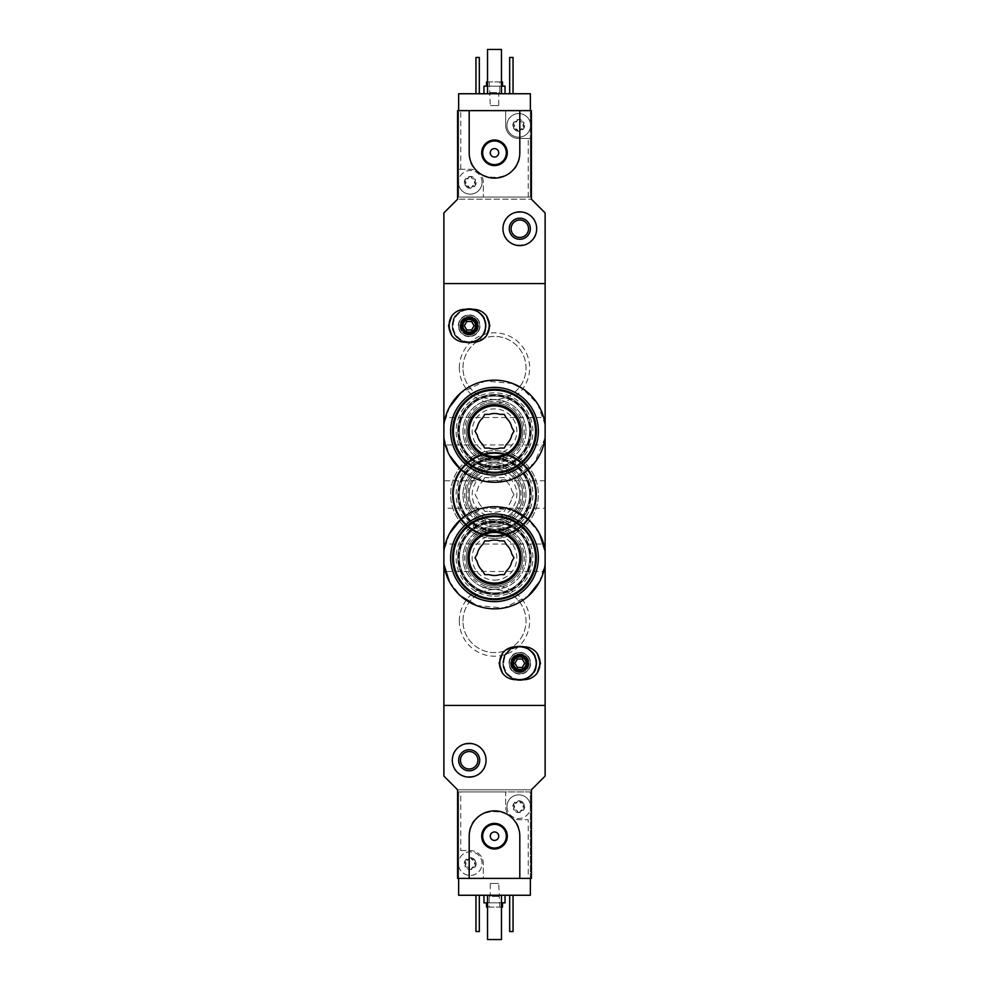 <?xml version="1.0" encoding="UTF-8"?>
<svg xmlns="http://www.w3.org/2000/svg" width="989" height="989" viewBox="0 0 989 989"><rect width="100%" height="100%" fill="white"/><g stroke="black" fill="none" stroke-linecap="round" stroke-linejoin="round"><path stroke-width="0.74" stroke-dasharray="4.95 3.71" d="M443.876 437.768L449.476 455.261M460.738 469.503L485.216 481.408L512.636 478.936L534.53 462.889L545.124 437.768M545.124 424.677L537.596 403.871L522.204 388.343M512.623 383.497L485.24 381.037L460.713 392.954M449.463 407.196L443.876 424.677M449.476 581.829L460.738 596.058M476.339 605.478L503.71 607.975L528.225 596.095M539.5 581.878L545.124 564.323M539.524 533.726L528.262 519.485M512.661 510.077L485.29 507.58L460.775 519.46M449.501 533.677L443.876 551.232M459.353 367.945A35.147 35.147 0 0 1 512.067 337.509A35.147 35.147 0 0 1 512.067 398.382A35.147 35.147 0 0 1 459.353 367.945M459.353 494.5A35.147 35.147 0 0 1 512.067 464.064A35.147 35.147 0 0 1 512.067 524.936A35.147 35.147 0 0 1 459.353 494.5M459.353 621.055A35.147 35.147 0 0 1 512.067 590.618A35.147 35.147 0 0 1 512.067 651.491A35.147 35.147 0 0 1 459.353 621.055M528.25 197.095L528.25 138.46L530.351 138.46L530.351 197.095L458.649 197.095L530.351 197.095L530.351 110.62L531.414 110.62L531.414 199.209L545.124 212.919L545.124 283.571L443.876 283.571L545.124 283.571L545.124 705.429L443.876 705.429L443.876 776.081L457.586 789.791L531.414 789.791L531.414 878.38L528.25 878.38L528.25 819.745L518.755 819.745A13.08 13.08 0 0 1 505.676 806.665L505.676 791.905L530.351 791.905L530.351 895.255L458.649 895.255L458.649 850.54L470.245 850.54A13.08 13.08 0 0 1 483.324 863.62L483.324 878.38L528.25 878.38M528.25 138.46L518.755 138.46A13.08 13.08 0 0 1 505.676 125.38L505.676 110.62L458.649 110.62L458.649 197.095L458.649 169.255L470.245 169.255A13.08 13.08 0 0 1 483.324 182.335L483.324 197.095L483.324 182.335A13.08 13.08 0 0 0 470.245 169.255L458.649 169.255L458.649 110.62L457.586 110.62L457.586 199.209L531.414 199.209L457.586 199.209L443.876 212.919L443.876 705.429L545.124 705.429L545.124 776.081L531.414 789.791L457.586 789.791L457.586 878.38L458.649 878.38L458.649 791.905L458.649 850.54L470.245 850.54A13.08 13.08 0 0 1 483.324 863.62L483.324 878.38L530.351 878.38L458.649 878.38M459.353 557.771A35.147 35.147 0 0 1 494.5 522.637A35.147 35.147 0 0 1 529.647 557.771A35.147 35.147 0 0 1 494.5 592.918A35.147 35.147 0 0 1 459.353 557.771M459.353 431.229A35.147 35.147 0 0 1 494.5 396.082A35.147 35.147 0 0 1 529.647 431.229A35.147 35.147 0 0 1 494.5 466.363A35.147 35.147 0 0 1 459.353 431.229M443.876 544.061L443.876 571.481L443.876 544.061L545.124 544.061L545.124 571.481L443.876 571.481M545.124 571.481L545.124 544.061M443.876 417.519L443.876 444.939L443.876 417.519L545.124 417.519L545.124 444.939L443.876 444.939M545.124 444.939L545.124 417.519M452.319 325.764C451.355 347.46 486.736 347.695 486.069 325.764C486.773 303.858 451.355 304.031 452.319 325.764A16.875 16.875 0 0 1 477.625 311.152A16.875 16.875 0 0 1 477.625 340.377A16.875 16.875 0 0 1 452.319 325.764M502.931 663.236C502.251 685.167 537.633 684.932 536.681 663.248C537.67 641.564 502.264 641.28 502.931 663.236A16.875 16.875 0 0 1 528.25 648.623A16.875 16.875 0 0 1 528.25 677.848A16.875 16.875 0 0 1 502.931 663.236M545.124 508.21L545.124 480.79L545.124 508.21L443.876 508.21L443.876 480.79L443.876 508.21M509.261 663.236A10.545 10.545 0 0 1 525.085 654.1A10.545 10.545 0 0 1 525.085 672.372A10.545 10.545 0 0 1 509.261 663.236M511.09 663.236A8.716 8.716 0 0 1 524.17 655.682A8.716 8.716 0 0 1 524.17 670.789A8.716 8.716 0 0 1 511.09 663.236A8.716 8.716 0 0 1 524.17 655.682A8.716 8.716 0 0 1 524.17 670.789A8.716 8.716 0 0 1 511.09 663.236M526.037 557.771A31.537 31.537 0 0 0 478.738 530.475A31.537 31.537 0 0 0 478.738 585.08A31.537 31.537 0 0 0 526.037 557.771A31.537 31.537 0 0 0 478.738 530.475A31.537 31.537 0 0 0 478.738 585.08A31.537 31.537 0 0 0 526.037 557.771M526.037 431.229A31.537 31.537 0 0 0 478.738 403.92A31.537 31.537 0 0 0 478.738 458.525A31.537 31.537 0 0 0 526.037 431.229A31.537 31.537 0 0 0 478.738 403.92A31.537 31.537 0 0 0 478.738 458.525A31.537 31.537 0 0 0 526.037 431.229M458.649 325.764A10.545 10.545 0 0 1 474.46 316.628A10.545 10.545 0 0 1 474.46 334.9A10.545 10.545 0 0 1 458.649 325.764M460.466 325.764A8.716 8.716 0 0 1 473.546 318.211A8.716 8.716 0 0 1 473.546 333.318A8.716 8.716 0 0 1 460.466 325.764A8.716 8.716 0 0 1 473.546 318.211A8.716 8.716 0 0 1 473.546 333.318A8.716 8.716 0 0 1 460.466 325.764M462.963 621.055A31.537 31.537 0 0 1 510.262 593.746A31.537 31.537 0 0 1 510.262 648.364A31.537 31.537 0 0 1 462.963 621.055A31.537 31.537 0 0 1 510.262 593.746A31.537 31.537 0 0 1 510.262 648.364A31.537 31.537 0 0 1 462.963 621.055M462.963 494.5A31.537 31.537 0 0 1 510.262 467.191A31.537 31.537 0 0 1 510.262 521.809A31.537 31.537 0 0 1 462.963 494.5A31.537 31.537 0 0 1 510.262 467.191A31.537 31.537 0 0 1 510.262 521.809A31.537 31.537 0 0 1 462.963 494.5M462.963 367.945A31.537 31.537 0 0 1 510.262 340.636A31.537 31.537 0 0 1 510.262 395.254A31.537 31.537 0 0 1 462.963 367.945A31.537 31.537 0 0 1 510.262 340.636A31.537 31.537 0 0 1 510.262 395.254A31.537 31.537 0 0 1 462.963 367.945M499.902 511.375A17.715 17.715 0 0 1 489.098 511.375A17.715 17.715 0 0 0 499.902 511.375L504.242 511.375L506.417 507.617A17.715 17.715 0 0 0 511.82 498.258A17.715 17.715 0 0 1 506.417 507.617L504.242 511.375L499.902 511.375M506.417 481.383A17.715 17.715 0 0 1 511.82 490.742A17.715 17.715 0 0 0 506.417 481.383L504.242 477.625L499.902 477.625A17.715 17.715 0 0 0 489.098 477.625A17.715 17.715 0 0 1 499.902 477.625L504.242 477.625L506.417 481.383M477.18 490.742A17.715 17.715 0 0 1 482.583 481.383A17.715 17.715 0 0 0 477.18 490.742L475.017 494.5L477.18 498.258A17.715 17.715 0 0 0 482.583 507.617L484.758 511.375L489.098 511.375L484.758 511.375L482.583 507.617A17.715 17.715 0 0 1 477.18 498.258L475.017 494.5L477.18 490.742M494.5 538.375A43.875 43.875 0 0 1 459.353 468.242A43.875 43.875 0 0 1 533.726 514.156A43.875 43.875 0 0 1 494.5 538.375A43.875 43.875 0 0 1 456.51 472.569A43.875 43.875 0 0 1 532.49 472.569A43.875 43.875 0 0 1 494.5 538.375M494.5 535.42A40.92 40.92 0 0 1 459.057 474.04A40.92 40.92 0 0 1 529.943 474.04A40.92 40.92 0 0 1 494.5 535.42A40.92 40.92 0 0 1 454.495 485.896A40.92 40.92 0 0 1 511.313 457.19A40.92 40.92 0 0 1 494.5 535.42A40.92 40.92 0 0 1 459.057 474.04A40.92 40.92 0 0 1 529.943 474.04A40.92 40.92 0 0 1 494.5 535.42A40.92 40.92 0 0 1 459.057 474.04A40.92 40.92 0 0 1 529.943 474.04A40.92 40.92 0 0 1 494.5 535.42M494.5 532.886A38.386 38.386 0 0 1 461.257 475.301A38.386 38.386 0 0 1 527.743 475.301A38.386 38.386 0 0 1 494.5 532.886M494.5 531.204A36.704 36.704 0 0 1 462.716 476.154A36.704 36.704 0 0 1 526.284 476.154A36.704 36.704 0 0 1 494.5 531.204A36.704 36.704 0 0 1 462.716 476.154A36.704 36.704 0 0 1 526.284 476.154A36.704 36.704 0 0 1 494.5 531.204A36.704 36.704 0 0 1 462.716 476.154A36.704 36.704 0 0 1 526.284 476.154A36.704 36.704 0 0 1 494.5 531.204A36.704 36.704 0 0 1 462.716 476.154A36.704 36.704 0 0 1 526.284 476.154A36.704 36.704 0 0 1 494.5 531.204M494.5 530.351A35.851 35.851 0 0 1 463.445 476.574A35.851 35.851 0 0 1 525.555 476.574A35.851 35.851 0 0 1 494.5 530.351M494.5 530.599A36.099 36.099 0 0 1 463.235 476.451A36.099 36.099 0 0 1 525.765 476.451A36.099 36.099 0 0 1 494.5 530.599M494.5 522.761A28.261 28.261 0 0 1 470.022 480.37A28.261 28.261 0 0 1 518.978 480.37A28.261 28.261 0 0 1 494.5 522.761A28.261 28.261 0 0 1 470.022 480.37A28.261 28.261 0 0 1 518.978 480.37A28.261 28.261 0 0 1 494.5 522.761A28.261 28.261 0 0 1 470.022 480.37A28.261 28.261 0 0 1 518.978 480.37A28.261 28.261 0 0 1 494.5 522.761M494.5 536.261A41.761 41.761 0 0 1 458.327 473.62A41.761 41.761 0 0 1 530.673 473.62A41.761 41.761 0 0 1 494.5 536.261A41.761 41.761 0 0 1 458.327 473.62A41.761 41.761 0 0 1 530.673 473.62A41.761 41.761 0 0 1 494.5 536.261A41.761 41.761 0 0 1 458.327 473.62A41.761 41.761 0 0 1 530.673 473.62A41.761 41.761 0 0 1 494.5 536.261M494.5 521.079A26.579 26.579 0 0 1 471.481 481.21A26.579 26.579 0 0 1 517.519 481.21A26.579 26.579 0 0 1 494.5 521.079M494.5 526.037A31.537 31.537 0 0 1 463.693 487.787A31.537 31.537 0 0 1 507.604 465.819A31.537 31.537 0 0 1 494.5 526.037M494.5 516.864A22.364 22.364 0 0 1 487.688 473.212A22.364 22.364 0 0 1 516.592 491.051A22.364 22.364 0 0 1 494.5 516.864M494.5 529.647A35.147 35.147 0 0 1 460.132 487.132A35.147 35.147 0 0 1 508.915 462.444A35.147 35.147 0 0 1 494.5 529.647A35.147 35.147 0 0 1 464.064 476.933A35.147 35.147 0 0 1 524.936 476.933A35.147 35.147 0 0 1 494.5 529.647M494.5 536.681A42.181 42.181 0 0 1 460.602 469.392A42.181 42.181 0 0 1 528.398 469.392A42.181 42.181 0 0 1 494.5 536.681A42.181 42.181 0 0 1 457.969 473.41A42.181 42.181 0 0 1 531.031 473.41A42.181 42.181 0 0 1 494.5 536.681M511.82 498.258L513.983 494.5L511.82 490.742L513.983 494.5L511.82 498.258M489.098 477.625L484.758 477.625L482.583 481.383L484.758 477.625L489.098 477.625M494.5 519.806A25.306 25.306 0 0 1 472.581 481.841A25.306 25.306 0 0 1 516.419 481.841A25.306 25.306 0 0 1 494.5 519.806A25.306 25.306 0 0 1 472.581 481.841A25.306 25.306 0 0 1 516.419 481.841A25.306 25.306 0 0 1 494.5 519.806A25.306 25.306 0 0 1 472.581 481.841A25.306 25.306 0 0 1 516.419 481.841A25.306 25.306 0 0 1 494.5 519.806M465.337 862.111L465.337 865.115A1.187 1.187 0 0 0 466.487 867.106L469.095 868.614A2.065 2.065 0 0 0 466.487 867.106L465.127 866.574A5.909 5.909 0 0 1 470.245 857.71A5.909 5.909 0 0 1 475.363 866.574A5.909 5.909 0 0 1 465.127 866.574L465.337 865.115A2.065 2.065 0 0 0 465.337 862.111L465.127 860.665L466.487 860.121A1.187 1.187 0 0 0 465.337 862.111M469.095 858.625L466.487 860.121A2.065 2.065 0 0 0 469.095 858.625L470.245 857.71L471.394 858.625A1.187 1.187 0 0 0 469.095 858.625M474.003 860.121L471.394 858.625A2.065 2.065 0 0 0 474.003 860.121L475.363 860.665L475.14 862.111A1.187 1.187 0 0 0 474.003 860.121M475.14 865.115L475.14 862.111A2.065 2.065 0 0 0 475.14 865.115L475.363 866.574L474.003 867.106A1.187 1.187 0 0 0 475.14 865.115M471.394 868.614L474.003 867.106A2.065 2.065 0 0 0 471.394 868.614L470.245 869.529L469.095 868.614A1.187 1.187 0 0 0 471.394 868.614M513.86 805.17L513.86 808.174A1.187 1.187 0 0 0 514.997 810.164L517.606 811.66A2.065 2.065 0 0 0 514.997 810.164L513.637 809.62A5.909 5.909 0 0 1 518.755 800.756A5.909 5.909 0 0 1 523.873 809.62A5.909 5.909 0 0 1 513.637 809.62L513.86 808.174A2.065 2.065 0 0 0 513.86 805.17L513.637 803.711L514.997 803.179A1.187 1.187 0 0 0 513.86 805.17M517.606 801.671L514.997 803.179A2.065 2.065 0 0 0 517.606 801.671L518.755 800.756L519.905 801.671A1.187 1.187 0 0 0 517.606 801.671M522.513 803.179L519.905 801.671A2.065 2.065 0 0 0 522.513 803.179L523.873 803.711L523.663 805.17A1.187 1.187 0 0 0 522.513 803.179M523.663 808.174L523.663 805.17A2.065 2.065 0 0 0 523.663 808.174L523.873 809.62L522.513 810.164A1.187 1.187 0 0 0 523.663 808.174M519.905 811.66L522.513 810.164A2.065 2.065 0 0 0 519.905 811.66L518.755 812.575L517.606 811.66A1.187 1.187 0 0 0 519.905 811.66M530.351 878.38L530.351 791.905L458.649 791.905L460.75 791.905L460.75 850.54M460.75 791.905L505.676 791.905L505.676 806.665A13.08 13.08 0 0 0 518.755 819.745L528.25 819.745M452.319 760.269C451.355 781.965 486.736 782.188 486.069 760.269C486.773 738.363 451.355 738.536 452.319 760.269M519.806 878.38L519.806 836.2C521.327 803.513 467.636 803.562 469.194 836.2L469.194 878.38M483.955 895.255L505.045 895.255L483.955 895.255M509.681 895.255L513.056 895.255L509.681 895.255L509.681 931.539L513.056 931.539L513.056 895.255M475.944 895.255L479.319 895.255L475.944 895.255L475.944 931.539L479.319 931.539L479.319 895.255M487.54 895.255L501.46 895.255L487.54 895.255L487.54 939.55L501.46 939.55L501.46 895.255M487.54 907.074L501.46 907.074M502.511 907.074L486.489 907.074M489.221 907.074L499.779 907.074L489.221 907.074L489.221 896.516L499.779 896.516L489.221 896.516L490.26 895.49L498.74 895.49L490.26 895.49L490.26 883.449L498.74 883.449L490.26 883.449M486.489 902.846L502.511 902.846L486.489 902.846M487.54 902.846L501.46 902.846M505.045 902.846L483.955 902.846M460.466 760.269A8.716 8.716 0 0 1 473.546 752.716A8.716 8.716 0 0 1 473.546 767.81A8.716 8.716 0 0 1 460.466 760.269M490.284 836.2A4.216 4.216 0 0 1 496.614 832.54A4.216 4.216 0 0 1 496.614 839.846A4.216 4.216 0 0 1 490.284 836.2M482.694 836.2A11.806 11.806 0 0 1 500.409 825.963A11.806 11.806 0 0 1 500.409 846.423A11.806 11.806 0 0 1 482.694 836.2M530.351 804.44A11.806 11.806 0 0 0 506.949 806.665A11.806 11.806 0 0 0 530.351 808.891A11.806 11.806 0 0 0 530.351 804.44M458.649 865.845A11.806 11.806 0 0 0 476.785 873.448A11.806 11.806 0 0 0 476.785 853.779A11.806 11.806 0 0 0 458.426 863.62A11.806 11.806 0 0 1 476.154 853.383A11.806 11.806 0 0 1 476.154 873.843A11.806 11.806 0 0 1 458.426 863.62A11.806 11.806 0 0 0 458.649 865.845M506.949 806.665A11.806 11.806 0 0 1 524.664 796.442A11.806 11.806 0 0 1 524.664 816.902A11.806 11.806 0 0 1 506.949 806.665M523.663 126.889L523.663 123.885A1.187 1.187 0 0 0 522.513 121.894L519.905 120.386A2.065 2.065 0 0 0 522.513 121.894L523.873 122.426A5.909 5.909 0 0 1 518.755 131.29A5.909 5.909 0 0 1 513.637 122.426A5.909 5.909 0 0 1 523.873 122.426L523.663 123.885A2.065 2.065 0 0 0 523.663 126.889L523.873 128.335L522.513 128.879A1.187 1.187 0 0 0 523.663 126.889M519.905 130.375L522.513 128.879A2.065 2.065 0 0 0 519.905 130.375L518.755 131.29L517.606 130.375A1.187 1.187 0 0 0 519.905 130.375M514.997 128.879L517.606 130.375A2.065 2.065 0 0 0 514.997 128.879L513.637 128.335L513.86 126.889A1.187 1.187 0 0 0 514.997 128.879M513.86 123.885L513.86 126.889A2.065 2.065 0 0 0 513.86 123.885L513.637 122.426L514.997 121.894A1.187 1.187 0 0 0 513.86 123.885M517.606 120.386L514.997 121.894A2.065 2.065 0 0 0 517.606 120.386L518.755 119.471L519.905 120.386A1.187 1.187 0 0 0 517.606 120.386M475.14 183.83L475.14 180.826A1.187 1.187 0 0 0 474.003 178.836L471.394 177.34A2.065 2.065 0 0 0 474.003 178.836L475.363 179.38A5.909 5.909 0 0 1 470.245 188.244A5.909 5.909 0 0 1 465.127 179.38A5.909 5.909 0 0 1 475.363 179.38L475.14 180.826A2.065 2.065 0 0 0 475.14 183.83L475.363 185.289L474.003 185.821A1.187 1.187 0 0 0 475.14 183.83M471.394 187.329L474.003 185.821A2.065 2.065 0 0 0 471.394 187.329L470.245 188.244L469.095 187.329A1.187 1.187 0 0 0 471.394 187.329M466.487 185.821L469.095 187.329A2.065 2.065 0 0 0 466.487 185.821L465.127 185.289L465.337 183.83A1.187 1.187 0 0 0 466.487 185.821M465.337 180.826L465.337 183.83A2.065 2.065 0 0 0 465.337 180.826L465.127 179.38L466.487 178.836A1.187 1.187 0 0 0 465.337 180.826M469.095 177.34L466.487 178.836A2.065 2.065 0 0 0 469.095 177.34L470.245 176.425L471.394 177.34A1.187 1.187 0 0 0 469.095 177.34M460.75 169.255L460.75 110.62L505.676 110.62L505.676 125.38A13.08 13.08 0 0 0 518.755 138.46L530.351 138.46L530.351 123.155A11.806 11.806 0 0 0 512.215 115.552A11.806 11.806 0 0 0 512.215 135.221A11.806 11.806 0 0 0 530.574 125.38A11.806 11.806 0 0 1 512.846 135.617A11.806 11.806 0 0 1 512.846 115.157A11.806 11.806 0 0 1 530.574 125.38A11.806 11.806 0 0 0 530.351 123.155L530.351 93.745L458.649 93.745L458.649 110.62L460.75 110.62M536.681 228.731C537.645 207.035 502.264 206.812 502.931 228.731C502.227 250.637 537.645 250.464 536.681 228.731M469.194 110.62L469.194 152.8C467.673 185.487 521.364 185.438 519.806 152.8L519.806 110.62M505.045 93.745L483.955 93.745L505.045 93.745M479.319 93.745L475.944 93.745L479.319 93.745L479.319 57.461L475.944 57.461L475.944 93.745M513.056 93.745L509.681 93.745L513.056 93.745L513.056 57.461L509.681 57.461L509.681 93.745M501.46 93.745L487.54 93.745L501.46 93.745L501.46 49.45L487.54 49.45L487.54 93.745M501.46 81.926L487.54 81.926M486.489 81.926L502.511 81.926M499.779 81.926L489.221 81.926L499.779 81.926L499.779 92.484L489.221 92.484L499.779 92.484L498.74 93.51L490.26 93.51L498.74 93.51L498.74 105.551L490.26 105.551L498.74 105.551M502.511 86.154L486.489 86.154L502.511 86.154M501.46 86.154L487.54 86.154M483.955 86.154L505.045 86.154M528.534 228.731A8.716 8.716 0 0 1 515.454 236.284A8.716 8.716 0 0 1 515.454 221.19A8.716 8.716 0 0 1 528.534 228.731M458.649 110.62L530.351 110.62M498.716 152.8A4.216 4.216 0 0 1 492.386 156.46A4.216 4.216 0 0 1 492.386 149.154A4.216 4.216 0 0 1 498.716 152.8M506.306 152.8A11.806 11.806 0 0 1 488.591 163.037A11.806 11.806 0 0 1 488.591 142.577A11.806 11.806 0 0 1 506.306 152.8M458.649 184.56A11.806 11.806 0 0 0 482.051 182.335A11.806 11.806 0 0 0 458.649 180.109A11.806 11.806 0 0 0 458.649 184.56M482.051 182.335A11.806 11.806 0 0 1 464.336 192.558A11.806 11.806 0 0 1 464.336 172.098A11.806 11.806 0 0 1 482.051 182.335M524.034 646.781L515.59 646.781A16.454 16.454 0 0 0 499.136 663.236A16.454 16.454 0 0 0 515.59 679.69L524.034 679.69A16.454 16.454 0 0 0 540.476 663.236A16.454 16.454 0 0 0 524.034 646.781M517.371 659.02L514.935 663.236L517.371 667.464L522.241 667.464L524.677 663.236L522.241 659.02L517.371 659.02M519.806 671.716A8.481 8.481 0 0 1 512.475 658.995A8.481 8.481 0 0 1 527.149 658.995A8.481 8.481 0 0 1 519.806 671.716M519.806 672.52A9.284 9.284 0 0 1 511.77 658.6A9.284 9.284 0 0 1 527.854 658.6A9.284 9.284 0 0 1 519.806 672.52A9.284 9.284 0 0 1 511.77 658.6A9.284 9.284 0 0 1 527.854 658.6A9.284 9.284 0 0 1 519.806 672.52M519.806 679.394A16.158 16.158 0 0 1 505.824 655.163A16.158 16.158 0 0 1 533.8 655.163A16.158 16.158 0 0 1 519.806 679.394M519.806 679.69A16.454 16.454 0 0 1 505.564 655.015A16.454 16.454 0 0 1 534.06 655.015A16.454 16.454 0 0 1 519.806 679.69A16.454 16.454 0 0 1 505.564 655.015A16.454 16.454 0 0 1 534.06 655.015A16.454 16.454 0 0 1 519.806 679.69A16.454 16.454 0 0 1 505.564 655.015A16.454 16.454 0 0 1 534.06 655.015A16.454 16.454 0 0 1 519.806 679.69A16.454 16.454 0 0 1 505.564 655.015A16.454 16.454 0 0 1 534.06 655.015A16.454 16.454 0 0 1 519.806 679.69A16.454 16.454 0 0 1 505.564 655.015A16.454 16.454 0 0 1 534.06 655.015A16.454 16.454 0 0 1 519.806 679.69A16.454 16.454 0 0 1 503.364 663.236A16.454 16.454 0 0 1 519.806 646.781M516.06 679.69A16.875 16.875 0 0 1 516.06 646.781M523.564 646.781A16.875 16.875 0 0 1 523.564 679.69M519.806 680.111A16.875 16.875 0 0 1 505.194 654.805A16.875 16.875 0 0 1 534.419 654.805A16.875 16.875 0 0 1 519.806 680.111M519.806 679.27A16.034 16.034 0 0 1 505.923 655.225A16.034 16.034 0 0 1 533.689 655.225A16.034 16.034 0 0 1 519.806 679.27M519.806 673.781A10.545 10.545 0 0 1 510.683 657.969A10.545 10.545 0 0 1 528.942 657.969A10.545 10.545 0 0 1 519.806 673.781A10.545 10.545 0 0 1 510.683 657.969A10.545 10.545 0 0 1 528.942 657.969A10.545 10.545 0 0 1 519.806 673.781M473.41 309.31L464.966 309.31A16.454 16.454 0 0 0 448.524 325.764A16.454 16.454 0 0 0 464.966 342.219L473.41 342.219A16.454 16.454 0 0 0 489.864 325.764A16.454 16.454 0 0 0 473.41 309.31M466.759 321.536L464.323 325.764L466.759 329.98L471.629 329.98L474.065 325.764L471.629 321.536L466.759 321.536M469.194 334.233A8.481 8.481 0 0 1 461.851 321.524A8.481 8.481 0 0 1 476.525 321.524A8.481 8.481 0 0 1 469.194 334.233M469.194 335.036A9.284 9.284 0 0 1 461.146 321.116A9.284 9.284 0 0 1 477.23 321.116A9.284 9.284 0 0 1 469.194 335.036A9.284 9.284 0 0 1 461.146 321.116A9.284 9.284 0 0 1 477.23 321.116A9.284 9.284 0 0 1 469.194 335.036M469.194 341.91A16.158 16.158 0 0 1 455.2 317.679A16.158 16.158 0 0 1 483.176 317.679A16.158 16.158 0 0 1 469.194 341.91M469.194 342.219A16.454 16.454 0 0 1 454.94 317.531A16.454 16.454 0 0 1 483.436 317.531A16.454 16.454 0 0 1 469.194 342.219A16.454 16.454 0 0 1 454.94 317.531A16.454 16.454 0 0 1 483.436 317.531A16.454 16.454 0 0 1 469.194 342.219A16.454 16.454 0 0 1 454.94 317.531A16.454 16.454 0 0 1 483.436 317.531A16.454 16.454 0 0 1 469.194 342.219A16.454 16.454 0 0 1 454.94 317.531A16.454 16.454 0 0 1 483.436 317.531A16.454 16.454 0 0 1 469.194 342.219A16.454 16.454 0 0 1 454.94 317.531A16.454 16.454 0 0 1 483.436 317.531A16.454 16.454 0 0 1 469.194 342.219A16.454 16.454 0 0 1 452.739 325.764A16.454 16.454 0 0 1 469.194 309.31M465.436 342.219A16.875 16.875 0 0 1 465.436 309.31M472.94 309.31A16.875 16.875 0 0 1 472.94 342.219M469.194 342.639A16.875 16.875 0 0 1 454.581 317.321A16.875 16.875 0 0 1 483.806 317.321A16.875 16.875 0 0 1 469.194 342.639M469.194 341.786A16.034 16.034 0 0 1 455.311 317.741A16.034 16.034 0 0 1 483.077 317.741A16.034 16.034 0 0 1 469.194 341.786M469.194 336.309A10.545 10.545 0 0 1 460.058 320.485A10.545 10.545 0 0 1 478.317 320.485A10.545 10.545 0 0 1 469.194 336.309A10.545 10.545 0 0 1 460.058 320.485A10.545 10.545 0 0 1 478.317 320.485A10.545 10.545 0 0 1 469.194 336.309M489.098 574.646A17.715 17.715 0 0 0 499.902 574.646L504.242 574.646L506.417 570.888A17.715 17.715 0 0 0 511.82 561.542L513.983 557.771L511.82 554.013A17.715 17.715 0 0 0 506.417 544.667L504.242 540.909L499.902 540.909A17.715 17.715 0 0 0 489.098 540.909L484.758 540.909L482.583 544.667A17.715 17.715 0 0 0 477.18 554.013L475.017 557.771L477.18 561.542A17.715 17.715 0 0 0 482.583 570.888L484.758 574.646L489.098 574.646M494.5 601.646A43.875 43.875 0 0 0 532.49 535.84A43.875 43.875 0 0 0 456.51 535.84A43.875 43.875 0 0 0 494.5 601.646M494.5 598.691A40.92 40.92 0 0 0 529.943 537.324A40.92 40.92 0 0 0 459.057 537.324A40.92 40.92 0 0 0 494.5 598.691A40.92 40.92 0 0 0 529.943 537.324A40.92 40.92 0 0 0 459.057 537.324A40.92 40.92 0 0 0 494.5 598.691A40.92 40.92 0 0 0 529.943 537.324A40.92 40.92 0 0 0 459.057 537.324A40.92 40.92 0 0 0 494.5 598.691A40.92 40.92 0 0 0 529.943 537.324A40.92 40.92 0 0 0 459.057 537.324A40.92 40.92 0 0 0 494.5 598.691M494.5 596.169A38.386 38.386 0 0 0 527.743 538.585A38.386 38.386 0 0 0 461.257 538.585A38.386 38.386 0 0 0 494.5 596.169M494.5 594.476A36.704 36.704 0 0 0 526.284 539.425A36.704 36.704 0 0 0 462.716 539.425A36.704 36.704 0 0 0 494.5 594.476A36.704 36.704 0 0 0 526.284 539.425A36.704 36.704 0 0 0 462.716 539.425A36.704 36.704 0 0 0 494.5 594.476A36.704 36.704 0 0 0 526.284 539.425A36.704 36.704 0 0 0 462.716 539.425A36.704 36.704 0 0 0 494.5 594.476A36.704 36.704 0 0 0 526.284 539.425A36.704 36.704 0 0 0 462.716 539.425A36.704 36.704 0 0 0 494.5 594.476M494.5 593.635A35.851 35.851 0 0 0 525.555 539.846A35.851 35.851 0 0 0 463.445 539.846A35.851 35.851 0 0 0 494.5 593.635M494.5 593.882A36.099 36.099 0 0 0 525.765 539.722A36.099 36.099 0 0 0 463.235 539.722A36.099 36.099 0 0 0 494.5 593.882M494.5 586.044A28.261 28.261 0 0 0 518.978 543.641A28.261 28.261 0 0 0 470.022 543.641A28.261 28.261 0 0 0 494.5 586.044A28.261 28.261 0 0 0 518.978 543.641A28.261 28.261 0 0 0 470.022 543.641A28.261 28.261 0 0 0 494.5 586.044A28.261 28.261 0 0 0 518.978 543.641A28.261 28.261 0 0 0 470.022 543.641A28.261 28.261 0 0 0 494.5 586.044M494.5 599.544A41.761 41.761 0 0 0 530.673 536.891A41.761 41.761 0 0 0 458.327 536.891A41.761 41.761 0 0 0 494.5 599.544M494.5 589.308A31.537 31.537 0 0 0 521.809 542.009A31.537 31.537 0 0 0 467.191 542.009A31.537 31.537 0 0 0 494.5 589.308M494.5 580.135A22.364 22.364 0 0 0 501.312 536.483A22.364 22.364 0 0 0 472.408 554.322A22.364 22.364 0 0 0 494.5 580.135M494.5 592.918A35.147 35.147 0 0 0 524.936 540.204A35.147 35.147 0 0 0 464.064 540.204A35.147 35.147 0 0 0 494.5 592.918A35.147 35.147 0 0 0 524.936 540.204A35.147 35.147 0 0 0 464.064 540.204A35.147 35.147 0 0 0 494.5 592.918M494.5 599.964A42.181 42.181 0 0 0 531.031 536.681A42.181 42.181 0 0 0 457.969 536.681A42.181 42.181 0 0 0 494.5 599.964A42.181 42.181 0 0 0 531.031 536.681A42.181 42.181 0 0 0 457.969 536.681A42.181 42.181 0 0 0 494.5 599.964M494.5 583.09A25.306 25.306 0 0 0 516.419 545.124A25.306 25.306 0 0 0 472.581 545.124A25.306 25.306 0 0 0 494.5 583.09M489.098 448.091A17.715 17.715 0 0 0 499.902 448.091L504.242 448.091L506.417 444.333A17.715 17.715 0 0 0 511.82 434.987L513.983 431.229L511.82 427.458A17.715 17.715 0 0 0 506.417 418.112L504.242 414.354L499.902 414.354A17.715 17.715 0 0 0 489.098 414.354L484.758 414.354L482.583 418.112A17.715 17.715 0 0 0 477.18 427.458L475.017 431.229L477.18 434.987A17.715 17.715 0 0 0 482.583 444.333L484.758 448.091L489.098 448.091M494.5 475.091A43.875 43.875 0 0 0 532.49 409.285A43.875 43.875 0 0 0 456.51 409.285A43.875 43.875 0 0 0 494.5 475.091M494.5 472.136A40.92 40.92 0 0 0 529.943 410.769A40.92 40.92 0 0 0 459.057 410.769A40.92 40.92 0 0 0 494.5 472.136A40.92 40.92 0 0 0 529.943 410.769A40.92 40.92 0 0 0 459.057 410.769A40.92 40.92 0 0 0 494.5 472.136A40.92 40.92 0 0 0 529.943 410.769A40.92 40.92 0 0 0 459.057 410.769A40.92 40.92 0 0 0 494.5 472.136A40.92 40.92 0 0 0 529.943 410.769A40.92 40.92 0 0 0 459.057 410.769A40.92 40.92 0 0 0 494.5 472.136M494.5 469.614A38.386 38.386 0 0 0 527.743 412.03A38.386 38.386 0 0 0 461.257 412.03A38.386 38.386 0 0 0 494.5 469.614M494.5 467.921A36.704 36.704 0 0 0 526.284 412.87A36.704 36.704 0 0 0 462.716 412.87A36.704 36.704 0 0 0 494.5 467.921A36.704 36.704 0 0 0 526.284 412.87A36.704 36.704 0 0 0 462.716 412.87A36.704 36.704 0 0 0 494.5 467.921A36.704 36.704 0 0 0 526.284 412.87A36.704 36.704 0 0 0 462.716 412.87A36.704 36.704 0 0 0 494.5 467.921A36.704 36.704 0 0 0 526.284 412.87A36.704 36.704 0 0 0 462.716 412.87A36.704 36.704 0 0 0 494.5 467.921M494.5 467.08A35.851 35.851 0 0 0 525.555 413.291A35.851 35.851 0 0 0 463.445 413.291A35.851 35.851 0 0 0 494.5 467.08M494.5 467.327A36.099 36.099 0 0 0 525.765 413.167A36.099 36.099 0 0 0 463.235 413.167A36.099 36.099 0 0 0 494.5 467.327M494.5 459.489A28.261 28.261 0 0 0 518.978 417.086A28.261 28.261 0 0 0 470.022 417.086A28.261 28.261 0 0 0 494.5 459.489A28.261 28.261 0 0 0 518.978 417.086A28.261 28.261 0 0 0 470.022 417.086A28.261 28.261 0 0 0 494.5 459.489A28.261 28.261 0 0 0 518.978 417.086A28.261 28.261 0 0 0 470.022 417.086A28.261 28.261 0 0 0 494.5 459.489M494.5 472.989A41.761 41.761 0 0 0 530.673 410.336A41.761 41.761 0 0 0 458.327 410.336A41.761 41.761 0 0 0 494.5 472.989M494.5 462.753A31.537 31.537 0 0 0 521.809 415.454A31.537 31.537 0 0 0 467.191 415.454A31.537 31.537 0 0 0 494.5 462.753M494.5 453.58A22.364 22.364 0 0 0 501.312 409.928A22.364 22.364 0 0 0 472.408 427.767A22.364 22.364 0 0 0 494.5 453.58M494.5 466.363A35.147 35.147 0 0 0 524.936 413.649A35.147 35.147 0 0 0 464.064 413.649A35.147 35.147 0 0 0 494.5 466.363A35.147 35.147 0 0 0 524.936 413.649A35.147 35.147 0 0 0 464.064 413.649A35.147 35.147 0 0 0 494.5 466.363M494.5 473.41A42.181 42.181 0 0 0 531.031 410.126A42.181 42.181 0 0 0 457.969 410.126A42.181 42.181 0 0 0 494.5 473.41A42.181 42.181 0 0 0 531.031 410.126A42.181 42.181 0 0 0 457.969 410.126A42.181 42.181 0 0 0 494.5 473.41M494.5 456.535A25.306 25.306 0 0 0 516.419 418.57A25.306 25.306 0 0 0 472.581 418.57A25.306 25.306 0 0 0 494.5 456.535M494.5 524.343A29.843 29.843 0 0 1 468.65 479.578A29.843 29.843 0 0 1 520.35 479.578A29.843 29.843 0 0 1 494.5 524.343M494.5 535.568A41.068 41.068 0 0 1 458.933 473.966A41.068 41.068 0 0 1 530.067 473.966A41.068 41.068 0 0 1 494.5 535.568M519.806 674.102A10.867 10.867 0 0 1 510.398 657.809A10.867 10.867 0 0 1 529.214 657.809A10.867 10.867 0 0 1 519.806 674.102M469.194 336.619A10.867 10.867 0 0 1 459.786 320.325A10.867 10.867 0 0 1 478.602 320.325A10.867 10.867 0 0 1 469.194 336.619M494.5 587.627A29.843 29.843 0 0 0 520.35 542.85A29.843 29.843 0 0 0 468.65 542.85A29.843 29.843 0 0 0 494.5 587.627M494.5 461.072A29.843 29.843 0 0 0 520.35 416.295A29.843 29.843 0 0 0 468.65 416.295A29.843 29.843 0 0 0 494.5 461.072M545.124 480.79L443.876 480.79M499.779 907.074L498.74 883.449M489.221 81.926L490.26 105.551"/><path stroke-width="1.48" d="M545.124 437.768A51.045 51.045 0 0 1 443.876 437.768L443.876 424.677A51.045 51.045 0 0 1 545.124 424.677L545.124 551.232L539.524 533.726M449.476 455.261L460.738 469.503M522.204 388.343L512.623 383.497M460.713 392.954L449.463 407.196M545.124 564.323L545.124 776.081L531.414 789.791L531.414 878.38L519.806 878.38L519.806 836.2A25.306 25.306 0 0 0 494.5 810.881A25.306 25.306 0 0 0 469.194 836.2L469.194 878.38L457.586 878.38L457.586 789.791L443.876 776.081L443.876 705.429L545.124 705.429L443.876 705.429L443.876 551.232A51.045 51.045 0 0 1 545.124 551.232L545.124 564.323A51.045 51.045 0 0 1 443.876 564.323L449.476 581.829M460.738 596.058L476.339 605.478M528.225 596.095L539.5 581.878M528.262 519.485L512.661 510.077M460.775 519.46L449.501 533.677M469.194 110.62L469.194 152.8A25.306 25.306 0 0 0 494.5 178.119A25.306 25.306 0 0 0 519.806 152.8L519.806 110.62L457.586 110.62L457.586 199.209L443.876 212.919L443.876 283.571L545.124 283.571L443.876 283.571L443.876 424.677M519.806 110.62L531.414 110.62L531.414 199.209L545.124 212.919L545.124 424.677M443.876 437.768L443.876 551.232M530.351 878.38L530.351 895.255L458.649 895.255L458.649 878.38M486.489 902.846L486.489 907.074L487.54 907.074M501.46 907.074L502.511 907.074L502.511 902.846M483.955 895.255L483.955 902.846L487.54 902.846M501.46 902.846L505.045 902.846L505.045 895.255M513.056 895.255L513.056 931.539L509.681 931.539L509.681 895.255M479.319 895.255L479.319 931.539L475.944 931.539L475.944 895.255M452.319 760.269A16.875 16.875 0 0 1 477.625 745.657A16.875 16.875 0 0 1 477.625 774.881A16.875 16.875 0 0 1 452.319 760.269M458.649 760.269A10.545 10.545 0 0 1 474.46 751.133A10.545 10.545 0 0 1 474.46 769.393A10.545 10.545 0 0 1 458.649 760.269M460.466 760.269A8.716 8.716 0 0 1 473.546 752.716A8.716 8.716 0 0 1 473.546 767.81A8.716 8.716 0 0 1 460.466 760.269M501.46 895.255L501.46 939.55L487.54 939.55L487.54 895.255M469.194 878.38L519.806 878.38M481.717 836.2A12.783 12.783 0 0 1 500.891 825.123A12.783 12.783 0 0 1 500.891 847.276A12.783 12.783 0 0 1 481.717 836.2M490.284 836.2A4.216 4.216 0 0 1 496.614 832.54A4.216 4.216 0 0 1 496.614 839.846A4.216 4.216 0 0 1 490.284 836.2M482.694 836.2A11.806 11.806 0 0 1 500.409 825.963A11.806 11.806 0 0 1 500.409 846.423A11.806 11.806 0 0 1 482.694 836.2M458.649 110.62L458.649 93.745L530.351 93.745L530.351 110.62M502.511 86.154L502.511 81.926L501.46 81.926M487.54 81.926L486.489 81.926L486.489 86.154M505.045 93.745L505.045 86.154L501.46 86.154M487.54 86.154L483.955 86.154L483.955 93.745M475.944 93.745L475.944 57.461L479.319 57.461L479.319 93.745M509.681 93.745L509.681 57.461L513.056 57.461L513.056 93.745M536.681 228.731A16.875 16.875 0 0 1 511.375 243.343A16.875 16.875 0 0 1 511.375 214.119A16.875 16.875 0 0 1 536.681 228.731M530.351 228.731A10.545 10.545 0 0 1 514.54 237.867A10.545 10.545 0 0 1 514.54 219.607A10.545 10.545 0 0 1 530.351 228.731M528.534 228.731A8.716 8.716 0 0 1 515.454 236.284A8.716 8.716 0 0 1 515.454 221.19A8.716 8.716 0 0 1 528.534 228.731M487.54 93.745L487.54 49.45L501.46 49.45L501.46 93.745M507.283 152.8A12.783 12.783 0 0 1 488.109 163.877A12.783 12.783 0 0 1 488.109 141.724A12.783 12.783 0 0 1 507.283 152.8M498.716 152.8A4.216 4.216 0 0 1 492.386 156.46A4.216 4.216 0 0 1 492.386 149.154A4.216 4.216 0 0 1 498.716 152.8M506.306 152.8A11.806 11.806 0 0 1 488.591 163.037A11.806 11.806 0 0 1 488.591 142.577A11.806 11.806 0 0 1 506.306 152.8M515.59 679.69C510.225 679.554 505.861 677.391 502.499 673.2A19.978 19.978 0 0 1 502.499 653.284C505.861 649.093 510.225 646.93 515.59 646.781L524.034 646.781C529.399 646.93 533.763 649.093 537.126 653.284A19.978 19.978 0 0 1 537.126 673.2C533.763 677.391 529.399 679.554 524.034 679.69L515.59 679.69M519.806 670.839A7.591 7.591 0 0 1 513.229 659.44A7.591 7.591 0 0 1 526.383 659.44A7.591 7.591 0 0 1 519.806 670.839M502.499 653.284L499.136 663.236L502.499 673.2M537.126 673.2L540.476 663.236L537.126 653.284M519.806 669.565A6.33 6.33 0 0 1 514.329 660.071A6.33 6.33 0 0 1 525.295 660.071A6.33 6.33 0 0 1 519.806 669.565A6.33 6.33 0 0 1 514.329 660.071A6.33 6.33 0 0 1 525.295 660.071A6.33 6.33 0 0 1 519.806 669.565A6.33 6.33 0 0 1 514.329 660.071A6.33 6.33 0 0 1 525.295 660.071A6.33 6.33 0 0 1 519.806 669.565M517.371 667.464L522.241 667.464L524.677 663.236L522.241 659.02L517.371 659.02L514.935 663.236L517.371 667.464M519.806 646.781A16.454 16.454 0 0 1 536.261 663.236A16.454 16.454 0 0 1 519.806 679.69M523.564 679.69A16.875 16.875 0 0 1 516.06 679.69M516.06 646.781A16.875 16.875 0 0 1 523.564 646.781M464.966 342.219C459.601 342.07 455.237 339.907 451.874 335.716A19.978 19.978 0 0 1 451.874 315.8C455.237 311.609 459.601 309.446 464.966 309.31L473.41 309.31C478.775 309.446 483.139 311.609 486.501 315.8A19.978 19.978 0 0 1 486.501 335.716C483.139 339.907 478.775 342.07 473.41 342.219L464.966 342.219M469.194 333.355A7.591 7.591 0 0 1 462.617 321.969A7.591 7.591 0 0 1 475.771 321.969A7.591 7.591 0 0 1 469.194 333.355M451.874 315.8L448.524 325.764L451.874 335.716M486.501 335.716L489.864 325.764L486.501 315.8M469.194 332.094A6.33 6.33 0 0 1 463.705 322.599A6.33 6.33 0 0 1 474.671 322.599A6.33 6.33 0 0 1 469.194 332.094A6.33 6.33 0 0 1 463.705 322.599A6.33 6.33 0 0 1 474.671 322.599A6.33 6.33 0 0 1 469.194 332.094A6.33 6.33 0 0 1 463.705 322.599A6.33 6.33 0 0 1 474.671 322.599A6.33 6.33 0 0 1 469.194 332.094M466.759 329.98L471.629 329.98L474.065 325.764L471.629 321.536L466.759 321.536L464.323 325.764L466.759 329.98M469.194 309.31A16.454 16.454 0 0 1 485.636 325.764A16.454 16.454 0 0 1 469.194 342.219M472.94 342.219A16.875 16.875 0 0 1 465.436 342.219M465.436 309.31A16.875 16.875 0 0 1 472.94 309.31M489.098 574.646A17.715 17.715 0 0 0 499.902 574.646L504.242 574.646L506.417 570.888A17.715 17.715 0 0 0 511.82 561.542L513.983 557.771L511.82 554.013A17.715 17.715 0 0 0 506.417 544.667L504.242 540.909L499.902 540.909A17.715 17.715 0 0 0 489.098 540.909L484.758 540.909L482.583 544.667A17.715 17.715 0 0 0 477.18 554.013L475.017 557.771L477.18 561.542A17.715 17.715 0 0 0 482.583 570.888L484.758 574.646L489.098 574.646M494.5 601.646A43.875 43.875 0 0 0 532.49 535.84A43.875 43.875 0 0 0 456.51 535.84A43.875 43.875 0 0 0 494.5 601.646M494.5 599.544A41.761 41.761 0 0 0 530.673 536.891A41.761 41.761 0 0 0 458.327 536.891A41.761 41.761 0 0 0 494.5 599.544A41.761 41.761 0 0 0 530.673 536.891A41.761 41.761 0 0 0 458.327 536.891A41.761 41.761 0 0 0 494.5 599.544M494.5 584.351A26.579 26.579 0 0 0 517.519 544.494A26.579 26.579 0 0 0 471.481 544.494A26.579 26.579 0 0 0 494.5 584.351M494.5 583.09A25.306 25.306 0 0 0 516.419 545.124A25.306 25.306 0 0 0 472.581 545.124A25.306 25.306 0 0 0 494.5 583.09A25.306 25.306 0 0 0 516.419 545.124A25.306 25.306 0 0 0 472.581 545.124A25.306 25.306 0 0 0 494.5 583.09M489.098 448.091A17.715 17.715 0 0 0 499.902 448.091L504.242 448.091L506.417 444.333A17.715 17.715 0 0 0 511.82 434.987L513.983 431.229L511.82 427.458A17.715 17.715 0 0 0 506.417 418.112L504.242 414.354L499.902 414.354A17.715 17.715 0 0 0 489.098 414.354L484.758 414.354L482.583 418.112A17.715 17.715 0 0 0 477.18 427.458L475.017 431.229L477.18 434.987A17.715 17.715 0 0 0 482.583 444.333L484.758 448.091L489.098 448.091M494.5 475.091A43.875 43.875 0 0 0 532.49 409.285A43.875 43.875 0 0 0 456.51 409.285A43.875 43.875 0 0 0 494.5 475.091M494.5 472.989A41.761 41.761 0 0 0 530.673 410.336A41.761 41.761 0 0 0 458.327 410.336A41.761 41.761 0 0 0 494.5 472.989A41.761 41.761 0 0 0 530.673 410.336A41.761 41.761 0 0 0 458.327 410.336A41.761 41.761 0 0 0 494.5 472.989M494.5 457.796A26.579 26.579 0 0 0 517.519 417.939A26.579 26.579 0 0 0 471.481 417.939A26.579 26.579 0 0 0 494.5 457.796M494.5 456.535A25.306 25.306 0 0 0 516.419 418.57A25.306 25.306 0 0 0 472.581 418.57A25.306 25.306 0 0 0 494.5 456.535A25.306 25.306 0 0 0 516.419 418.57A25.306 25.306 0 0 0 472.581 418.57A25.306 25.306 0 0 0 494.5 456.535M494.5 598.84A41.068 41.068 0 0 0 530.067 537.25A41.068 41.068 0 0 0 458.933 537.25A41.068 41.068 0 0 0 494.5 598.84M494.5 472.285A41.068 41.068 0 0 0 530.067 410.695A41.068 41.068 0 0 0 458.933 410.695A41.068 41.068 0 0 0 494.5 472.285"/></g></svg>
